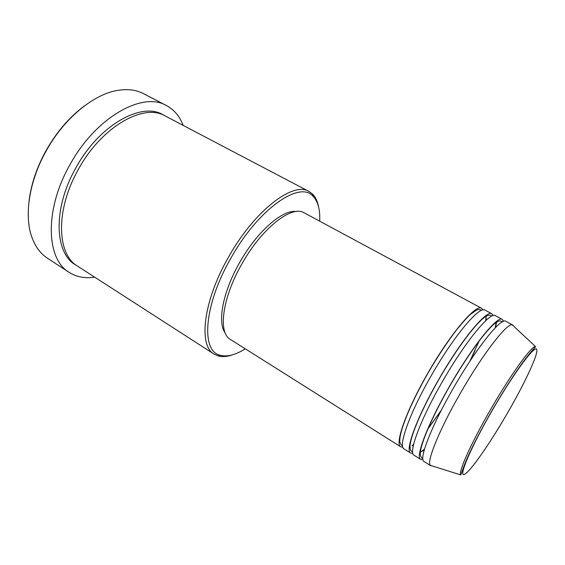 <?xml version="1.0" encoding="UTF-8"?>
<svg xmlns="http://www.w3.org/2000/svg" width="565" height="565" viewBox="0 0 565 565"><rect width="100%" height="100%" fill="white"/><g stroke="black" fill="none" stroke-linecap="round" stroke-linejoin="round"><path stroke-width="0.85" d="M402.866 447.198L400.797 446.851C394.434 444.33 406.087 410.811 427.797 373.274C450.383 333.64 476.104 303.589 481.613 308.271L482.934 309.903M412.831 453.307L410.67 453.074L404.074 448.921C397.838 446.477 409.653 412.987 431.406 375.386C454.041 335.681 479.657 305.495 485.024 310.107L491.889 313.801L493.153 315.567M486.74 315.093L486.712 315.913M486.394 318.632L486.077 320.369M475.066 350.547L469.967 361.162M410.67 453.074C404.688 450.806 416.822 417.366 438.666 379.631C461.4 339.791 486.811 309.338 491.889 313.801M422.917 459.437L420.643 459.359L413.983 455.164C408.135 452.982 420.424 419.569 442.31 381.763C465.101 341.853 490.406 311.266 495.343 315.658L502.271 319.387L503.457 321.33M496.748 321.266L495.576 327.488M420.643 459.359C415.056 457.346 427.677 423.997 449.648 386.057C472.545 346.013 497.631 315.143 502.271 319.387M432.098 465.913L430.714 465.708L423.99 461.471C418.531 459.55 431.321 426.222 453.335 388.212C476.281 348.104 501.268 317.092 505.76 321.259L512.759 325.023L513.613 326.132M319.677 221.183C320.235 209.763 318.031 201.472 313.074 196.302C299.909 180.214 258.127 208.81 230.52 258.827C203.485 306.011 200.963 351.705 220.35 355.3C227.292 357.073 235.591 354.905 245.252 348.803M232.229 354.898C226.939 356.713 222.243 357.059 218.132 355.936L214.114 354.128C198.343 345.766 203.047 301.668 228.26 257.591C254.137 210.773 293.256 181.132 308.984 191.45L312.537 194.056C315.538 197.086 317.544 201.345 318.568 206.839M28.999 201.514C30.934 184.875 36.52 168.08 45.751 151.123C56.528 131.991 69.615 116.778 84.997 105.493M166.428 105.549L143.545 93.677C136.094 89.8 127.344 88.726 117.301 90.457C93.253 94.412 63.697 118.728 45.942 151.321C29.076 181.499 24.055 215.661 31.817 237.032C35.263 246.63 40.503 253.713 47.552 258.29L69.149 272.365C46.337 259.314 44.183 210.215 69.672 165.227C95.556 117.252 142.747 91.191 166.428 105.549C174.119 109.695 179.705 116.312 183.187 125.402M214.114 354.128L77.567 266.143C56.931 254.427 55.257 210.138 78.189 169.719C101.439 126.638 143.835 102.922 165.164 115.938L308.984 191.45M441.096 410.67L427.536 429.407M413.524 444.775L412.168 445.912M400.797 446.851L230.322 339.388C217.991 332.912 222.116 298.447 241.629 264.378C261.623 228.239 291.9 204.742 304.132 212.821L481.613 308.271M225.223 332.983C217.186 322.714 222.709 292.211 239.398 262.986C256.658 231.883 282.472 209.375 296.053 211.536M94.68 277.168C85.054 278.616 76.543 277.012 69.149 272.365M430.714 465.708L430.318 465.348C426.278 461.958 439.45 429.322 460.757 392.555C483.004 353.704 507.13 322.756 512.25 324.854L512.759 325.023M424.393 449.542L422.662 451.145M492.2 410.465C470.864 447.325 458.3 477.022 464.225 474.438C469.819 472.439 489.558 444.048 507.278 413.382C525.047 382.738 539.017 352.878 536.623 349.297C534.575 345.13 513.486 373.592 492.2 410.465M535.528 346.585C534.575 348.4 533.607 348.21 524.327 360.322C515.026 372.844 504.284 389.546 492.094 410.43C481.246 429.336 472.969 445.234 467.248 458.13C461.718 470.906 461.676 473.505 460.694 474.911C458.166 472.128 471.238 442.896 490.561 409.604C510.781 374.461 531.743 345.575 535.528 346.585L512.25 324.854M76.43 265.366C54.741 254.49 52.277 209.46 75.668 168.243C99.348 124.328 142.839 100.916 163.928 115.331M402.555 445.7L402.238 445.502C401.729 445.693 400.966 444.662 399.935 442.402C398.318 433.298 410.275 404.053 427.875 373.303C437.614 356.635 447.205 342.122 456.647 329.769C462.869 322.17 467.488 317.014 470.504 314.295L476.733 309.931C478.668 309.352 480.137 309.436 481.147 310.192L481.479 310.376M469.699 361.579L479.177 340.935M485.738 320.687L486.161 315.482M412.641 452.028L411.207 450.969C410.571 449.613 410.275 451.548 409.992 445.884C410.889 434.76 422.641 407.718 438.744 379.666C456.788 348.344 477.206 321.061 486.606 315.969C491.07 314.225 490.123 315.68 491.953 316.033M495.23 327.834L496.148 322.446M422.832 458.434C421.49 458.102 420.621 456.69 420.24 454.189C420.028 444.577 432.5 416.137 449.74 386.093C466.909 356.296 486.133 329.776 495.731 322.735C499.524 320.546 499.156 321.026 500.039 320.913L502.546 321.746M220.35 355.3L218.132 355.936M460.694 474.911L430.318 465.348M313.074 196.302L312.537 194.056M424.527 449.076L419.661 452.918M441.322 410.232L427.67 429.089M413.637 444.33L412.238 445.439"/></g></svg>
